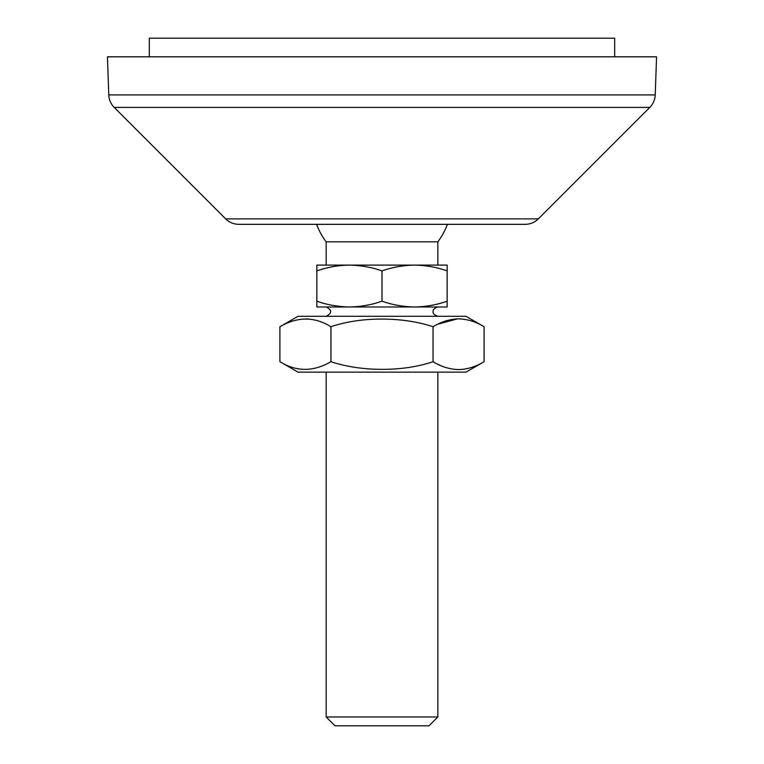 <?xml version="1.0" encoding="UTF-8"?>
<svg xmlns="http://www.w3.org/2000/svg" width="764" height="764" viewBox="0 0 764 764"><rect width="100%" height="100%" fill="white"/><g stroke="black" fill="none" stroke-linecap="round" stroke-linejoin="round"><path stroke-width="1.15" d="M149.324 56.813L149.324 38.2L614.676 38.2L614.676 56.813M326.161 241.835A69.801 69.801 0 0 1 316.592 224.339L238.845 224.339A18.613 18.613 90 0 1 225.686 218.886L114.218 107.418A18.613 18.613 90 0 1 108.775 94.908L107.447 56.813L656.553 56.813L655.226 94.908A18.613 18.613 -90 0 1 649.782 107.418L538.314 218.886A18.613 18.613 -90 0 1 525.154 224.339L447.408 224.339A69.801 69.801 0 0 1 437.839 241.835L326.161 241.835L326.161 265.108M311.263 224.339L452.737 224.339M238.845 224.339L525.154 224.339M414.575 306.985L447.15 306.985L447.15 301.169C436.932 304.826 426.073 306.765 414.575 306.985C402.733 306.689 391.875 304.75 382 301.169C371.791 304.826 360.933 306.775 349.425 306.985C337.382 306.66 326.524 304.721 316.85 301.169L316.85 306.985L437.839 306.985C434.162 308.312 432.615 309.869 433.188 311.636C432.615 313.412 434.162 314.969 437.839 316.296M316.85 301.169L316.85 270.924C327.059 267.257 337.917 265.318 349.425 265.108L414.575 265.108C426.407 265.394 437.266 267.333 447.15 270.924L447.15 265.108L414.575 265.108C403.067 265.318 392.209 267.257 382 270.924L382 301.169M437.839 716.985L429.024 725.8L334.976 725.8L326.161 716.985L437.839 716.985L437.839 372.135M349.425 306.985L326.161 306.985L349.425 306.985M382 270.924C372.326 267.371 361.467 265.433 349.425 265.108L316.85 265.108L316.85 270.924M447.15 301.169L447.15 270.924M349.425 265.108L414.575 265.108M484.099 361.687L465.992 372.135L298.008 372.135L279.901 361.687L279.901 326.744C297.473 316.516 314.481 316.516 330.955 326.744C361.907 316.076 404.261 316.964 433.045 326.744C441.411 321.682 449.92 319.046 458.572 318.846C467.73 319.19 476.239 321.816 484.099 326.744L484.099 361.687C475.733 366.749 467.224 369.384 458.572 369.585C449.404 369.241 440.895 366.605 433.045 361.687C402.093 372.354 359.739 371.466 330.955 361.687C313.402 371.906 296.384 371.906 279.901 361.687M484.099 326.744L465.992 316.296L298.008 316.296L279.901 326.744M433.045 361.687L433.045 326.744M437.839 364.256L440.484 365.488M457.55 318.855L437.839 324.175M307.701 318.913L306.507 318.855M330.955 361.687L330.955 326.744M225.686 218.886L538.314 218.886M114.218 107.418L649.782 107.418M108.775 94.908L655.226 94.908M326.161 716.985L326.161 372.135M326.161 306.985C332.159 310.088 332.159 313.192 326.161 316.296M437.839 265.108L437.839 241.835"/></g></svg>
